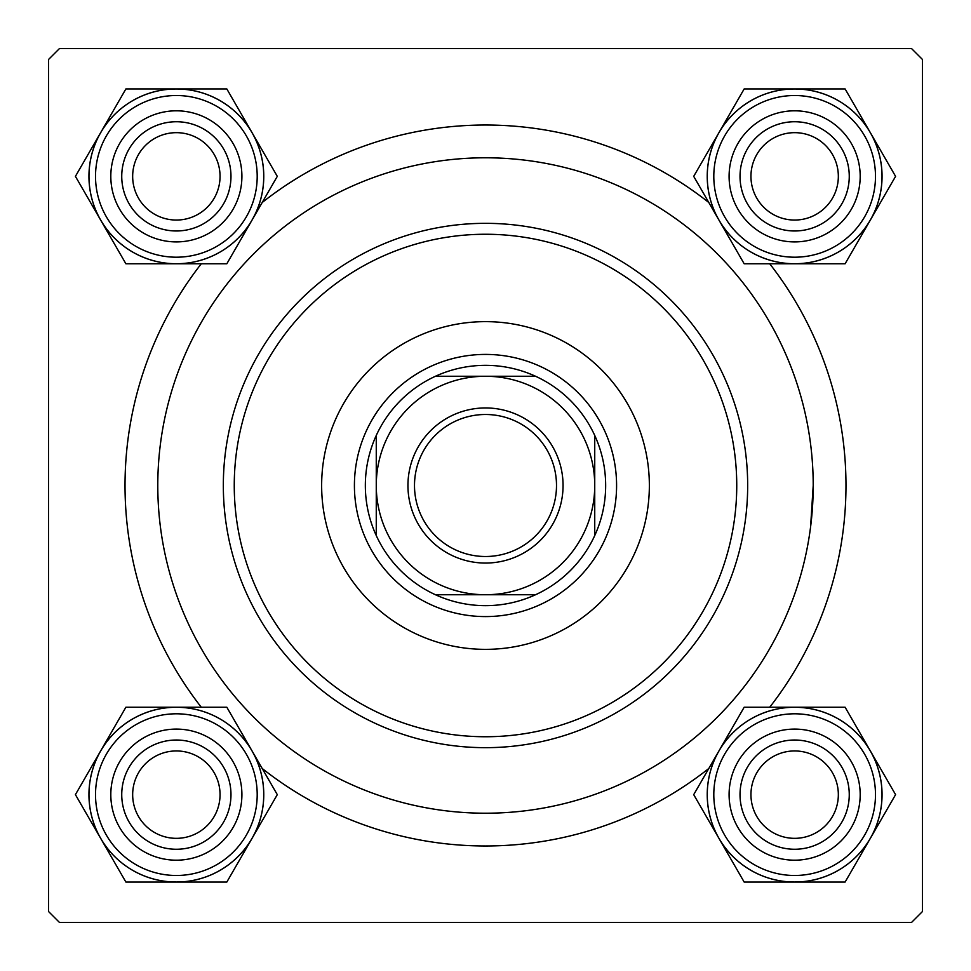 <?xml version="1.0" encoding="UTF-8"?>
<svg xmlns="http://www.w3.org/2000/svg" width="971" height="971" viewBox="0 0 971 971"><rect width="100%" height="100%" fill="white"/><g stroke="black" fill="none" stroke-linecap="round" stroke-linejoin="round"><path stroke-width="1.46" d="M201.276 707.228A360.484 360.484 0 0 1 201.276 263.772M262.194 202.514A360.484 360.484 0 0 1 708.806 202.514M769.724 263.772A360.484 360.484 0 0 1 769.724 707.228M911.526 48.55L59.474 48.55L48.55 59.474L48.55 911.526L59.474 922.45L911.526 922.45L922.45 911.526L922.45 59.474L911.526 48.55M810.579 526.986L813.213 485.5A327.713 327.713 0 0 0 485.5 157.788A327.713 327.713 0 0 0 157.788 485.5A327.713 327.713 0 0 0 485.5 813.213A327.713 327.713 0 0 0 813.213 485.5M708.806 768.486A360.484 360.484 0 0 1 262.194 768.486M750.947 794.642A43.695 43.695 0 0 0 794.642 838.337A43.695 43.695 0 0 0 838.337 794.642A43.695 43.695 0 0 0 794.642 750.947A43.695 43.695 0 0 0 750.947 794.642M849.261 794.642A54.619 54.619 0 0 1 794.642 849.261A54.619 54.619 0 0 1 740.023 794.642A54.619 54.619 0 0 1 794.642 740.023A54.619 54.619 0 0 1 849.261 794.642M132.663 794.642A43.695 43.695 0 0 0 176.358 838.337A43.695 43.695 0 0 0 220.053 794.642A43.695 43.695 0 0 0 176.358 750.947A43.695 43.695 0 0 0 132.663 794.642M230.977 794.642A54.619 54.619 0 0 1 176.358 849.261A54.619 54.619 0 0 1 121.739 794.642A54.619 54.619 0 0 1 176.358 740.023A54.619 54.619 0 0 1 230.977 794.642M838.337 176.358A43.695 43.695 0 0 0 794.642 132.663A43.695 43.695 0 0 0 750.947 176.358A43.695 43.695 0 0 0 794.642 220.053A43.695 43.695 0 0 0 838.337 176.358M740.023 176.358A54.619 54.619 0 0 1 794.642 121.739A54.619 54.619 0 0 1 849.261 176.358A54.619 54.619 0 0 1 794.642 230.977A54.619 54.619 0 0 1 740.023 176.358M220.053 176.358A43.695 43.695 0 0 0 176.358 132.663A43.695 43.695 0 0 0 132.663 176.358A43.695 43.695 0 0 0 176.358 220.053A43.695 43.695 0 0 0 220.053 176.358M121.739 176.358A54.619 54.619 0 0 1 176.358 121.739A54.619 54.619 0 0 1 230.977 176.358A54.619 54.619 0 0 1 176.358 230.977A54.619 54.619 0 0 1 121.739 176.358M794.642 882.056A87.414 87.414 0 0 1 718.941 838.349L744.174 882.056L845.11 882.056L895.578 794.642L845.11 707.228L744.174 707.228L693.707 794.642L718.941 838.349A87.414 87.414 0 0 1 794.642 707.228A87.414 87.414 0 0 1 870.344 838.349A87.414 87.414 0 0 1 794.642 882.056M761.871 851.409A65.543 65.543 0 0 1 737.875 761.871A65.543 65.543 0 0 1 827.413 737.875A65.543 65.543 0 0 1 851.409 827.413A65.543 65.543 0 0 1 761.871 851.409M821.952 747.342A54.619 54.619 0 0 0 747.342 767.333A54.619 54.619 0 0 0 767.333 841.942A54.619 54.619 0 0 0 841.942 821.952A54.619 54.619 0 0 0 821.952 747.342M838.337 718.965A87.39 87.39 0 0 1 870.319 838.337A87.39 87.39 0 0 1 750.947 870.319A87.39 87.39 0 0 1 718.965 750.947A87.39 87.39 0 0 1 838.337 718.965A87.39 87.39 0 0 0 718.965 750.947A87.39 87.39 0 0 0 750.947 870.319M100.656 750.935A87.414 87.414 0 0 1 176.358 707.228L125.89 707.228L75.422 794.642L125.89 882.056L226.826 882.056L277.293 794.642L226.826 707.228L176.358 707.228A87.414 87.414 0 0 1 252.059 838.349A87.414 87.414 0 0 1 100.656 838.349A87.414 87.414 0 0 1 100.656 750.935M143.587 737.875A65.543 65.543 0 0 1 233.125 761.871A65.543 65.543 0 0 1 209.129 851.409A65.543 65.543 0 0 1 119.591 827.413A65.543 65.543 0 0 1 143.587 737.875M203.667 841.942A54.619 54.619 0 0 0 223.658 767.333A54.619 54.619 0 0 0 149.049 747.342A54.619 54.619 0 0 0 129.058 821.952A54.619 54.619 0 0 0 203.667 841.942M220.053 870.319A87.39 87.39 0 0 1 100.681 838.337A87.39 87.39 0 0 1 132.663 718.965A87.39 87.39 0 0 1 252.035 750.947A87.39 87.39 0 0 1 220.053 870.319A87.39 87.39 0 0 0 252.035 750.947A87.39 87.39 0 0 0 132.663 718.965M870.344 220.065A87.414 87.414 0 0 1 794.642 263.772L845.11 263.772L895.578 176.358L845.11 88.944L744.174 88.944L693.707 176.358L744.174 263.772L794.642 263.772A87.414 87.414 0 0 1 718.941 132.651A87.414 87.414 0 0 1 870.344 132.651A87.414 87.414 0 0 1 870.344 220.065M827.413 233.125A65.543 65.543 0 0 1 737.875 209.129A65.543 65.543 0 0 1 761.871 119.591A65.543 65.543 0 0 1 851.409 143.587A65.543 65.543 0 0 1 827.413 233.125M767.333 129.058A54.619 54.619 0 0 0 747.342 203.667A54.619 54.619 0 0 0 821.952 223.658A54.619 54.619 0 0 0 841.942 149.049A54.619 54.619 0 0 0 767.333 129.058M750.947 100.681A87.39 87.39 0 0 1 870.319 132.663A87.39 87.39 0 0 1 838.337 252.035A87.39 87.39 0 0 1 718.965 220.053A87.39 87.39 0 0 1 750.947 100.681A87.39 87.39 0 0 0 718.965 220.053A87.39 87.39 0 0 0 838.337 252.035M176.358 88.944A87.414 87.414 0 0 1 252.059 132.651L226.826 88.944L125.89 88.944L75.422 176.358L125.89 263.772L226.826 263.772L277.293 176.358L252.059 132.651A87.414 87.414 0 0 1 176.358 263.772A87.414 87.414 0 0 1 100.656 132.651A87.414 87.414 0 0 1 176.358 88.944M209.129 119.591A65.543 65.543 0 0 1 233.125 209.129A65.543 65.543 0 0 1 143.587 233.125A65.543 65.543 0 0 1 119.591 143.587A65.543 65.543 0 0 1 209.129 119.591M149.049 223.658A54.619 54.619 0 0 0 223.658 203.667A54.619 54.619 0 0 0 203.667 129.058A54.619 54.619 0 0 0 129.058 149.049A54.619 54.619 0 0 0 149.049 223.658M132.663 252.035A87.39 87.39 0 0 1 100.681 132.663A87.39 87.39 0 0 1 220.053 100.681A87.39 87.39 0 0 1 252.035 220.053A87.39 87.39 0 0 1 132.663 252.035A87.39 87.39 0 0 0 252.035 220.053A87.39 87.39 0 0 0 220.053 100.681M649.356 485.5A163.856 163.856 0 0 0 485.5 321.644A163.856 163.856 0 0 0 321.644 485.5A163.856 163.856 0 0 0 485.5 649.356A163.856 163.856 0 0 0 649.356 485.5M234.254 485.5A251.246 251.246 0 0 0 485.5 736.746A251.246 251.246 0 0 0 736.746 485.5A251.246 251.246 0 0 0 485.5 234.254A251.246 251.246 0 0 0 234.254 485.5M747.67 485.5A262.17 262.17 0 0 1 485.5 747.67A262.17 262.17 0 0 1 223.33 485.5A262.17 262.17 0 0 1 485.5 223.33A262.17 262.17 0 0 1 747.67 485.5M485.5 407.941A77.559 77.559 0 0 1 563.059 485.5A77.559 77.559 0 0 1 485.5 563.059A77.559 77.559 0 0 1 407.941 485.5A77.559 77.559 0 0 1 485.5 407.941M485.5 556.504A71.004 71.004 0 0 0 556.504 485.5A71.004 71.004 0 0 0 485.5 414.496A71.004 71.004 0 0 0 414.496 485.5A71.004 71.004 0 0 0 485.5 556.504M485.5 365.339A120.161 120.161 0 0 0 435.445 376.263L535.555 376.263A120.161 120.161 0 0 0 485.5 365.339M485.5 616.585A131.085 131.085 0 0 1 354.415 485.5A131.085 131.085 0 0 1 485.5 354.415A131.085 131.085 0 0 1 616.585 485.5A131.085 131.085 0 0 1 485.5 616.585M435.445 594.738A120.161 120.161 0 0 0 535.555 594.738L435.445 594.738A120.161 120.161 0 0 1 376.263 535.555L376.263 435.445A120.161 120.161 0 0 0 376.263 535.555M594.738 535.555A120.161 120.161 0 0 0 594.738 435.445L594.738 535.555A120.161 120.161 0 0 1 535.555 594.738M594.738 485.5A109.238 109.238 0 0 0 485.5 376.263A109.238 109.238 0 0 0 376.263 485.5A109.238 109.238 0 0 0 485.5 594.738A109.238 109.238 0 0 0 594.738 485.5M535.555 376.263A120.161 120.161 0 0 1 594.738 435.445M376.263 435.445A120.161 120.161 0 0 1 435.445 376.263M754.224 864.651A80.836 80.836 0 0 0 864.651 835.06A80.836 80.836 0 0 0 835.06 724.633A80.836 80.836 0 0 0 724.633 754.224A80.836 80.836 0 0 0 754.224 864.651M135.94 724.633A80.836 80.836 0 0 0 106.349 835.06A80.836 80.836 0 0 0 216.776 864.651A80.836 80.836 0 0 0 246.367 754.224A80.836 80.836 0 0 0 135.94 724.633M835.06 246.367A80.836 80.836 0 0 0 864.651 135.94A80.836 80.836 0 0 0 754.224 106.349A80.836 80.836 0 0 0 724.633 216.776A80.836 80.836 0 0 0 835.06 246.367M216.776 106.349A80.836 80.836 0 0 0 106.349 135.94A80.836 80.836 0 0 0 135.94 246.367A80.836 80.836 0 0 0 246.367 216.776A80.836 80.836 0 0 0 216.776 106.349"/></g></svg>
